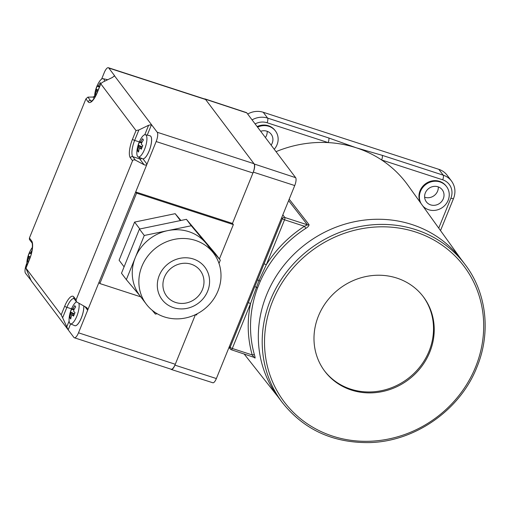 <?xml version="1.0" encoding="UTF-8"?>
<svg xmlns="http://www.w3.org/2000/svg" width="510" height="510" viewBox="0 0 510 510"><rect width="100%" height="100%" fill="white"/><g stroke="black" fill="none" stroke-linecap="round" stroke-linejoin="round"><path stroke-width="0.76" d="M276.031 151.655A116.631 107.827 -37 0 1 328.159 142.596A116.631 107.827 -37 0 1 356.305 147.804A116.631 107.827 -37 0 1 381.627 159.968A116.631 107.827 -37 0 1 407.853 185.149L460.983 259.074M264.135 263.594A1.919 0.395 -157.9 0 0 266.303 264.741A116.688 107.884 -37 0 1 304.451 226.268L305.834 228.352C308.091 226.905 309.156 225.669 309.022 224.636A1.919 1.766 -37.9 0 1 307.447 224.833L304.451 226.268L284.548 219.797L266.303 264.741L258.991 280.564L250.55 303.533A1.919 0.395 -157.9 0 1 248.383 302.385L282.381 218.656L281.673 217.719M305.834 228.352A114.769 106.112 143 0 0 260.221 281.373L257.505 288.054A1.919 0.414 20.3 0 0 256.256 287.302A1.919 0.427 -157.5 0 1 255.019 286.486M266.609 294.812A114.52 105.876 -37 0 1 357.504 221.136A114.52 105.876 -37 0 1 461.231 259.399L465.107 264.537A114.52 105.876 -37 0 0 361.38 226.274A114.52 105.876 -37 0 0 270.478 299.95A114.52 105.876 -37 0 0 282.228 402.428L278.352 397.29A114.52 105.876 -37 0 1 266.609 294.812M423.07 296.418A61.767 57.107 -37 0 1 429.057 351.218A61.767 57.107 -37 0 1 380.339 390.902A61.767 57.107 -37 0 1 324.436 370.783M429.764 352.155A61.767 57.107 -37 0 1 380.734 391.89A61.767 57.107 -37 0 1 324.787 371.255A61.767 57.107 -37 0 1 318.45 315.983A61.767 57.107 -37 0 1 367.481 276.241A61.767 57.107 -37 0 1 423.428 296.884A61.767 57.107 -37 0 1 429.764 352.155M422.898 206.078A15.345 14.191 143 0 0 448.143 200.334A15.345 14.191 143 0 0 446.569 186.603A15.345 14.191 143 0 0 432.671 181.477A15.345 14.191 143 0 0 420.489 191.346A15.345 14.191 143 0 0 421.031 203.477M446.569 186.603L446.129 186.016A15.345 14.191 143 0 0 432.231 180.891A15.345 14.191 143 0 0 420.049 190.766A15.345 14.191 143 0 0 420.527 202.782M274.233 149.271A15.345 14.191 143 0 0 277.038 144.732A15.345 14.191 143 0 0 275.464 131A15.345 14.191 143 0 0 257.563 127.162M275.464 131L275.024 130.413A15.345 14.191 143 0 0 257.123 126.576M267.176 131.299A9.977 9.225 -37 0 1 266.481 135.571A9.977 9.225 -37 0 1 265.404 137.56M271.122 145.146A9.977 9.225 143 0 0 272.2 143.157A9.977 9.225 143 0 0 271.18 134.232A9.977 9.225 143 0 0 260.667 131.28M438.281 186.902A9.977 9.225 -37 0 1 437.586 191.173A9.977 9.225 -37 0 1 424.632 197.191M425.327 192.92A9.977 9.225 143 0 0 426.354 201.845A9.977 9.225 143 0 0 435.387 205.179A9.977 9.225 143 0 0 443.305 198.76A9.977 9.225 143 0 0 442.285 189.835A9.977 9.225 143 0 0 433.245 186.501A9.977 9.225 143 0 0 425.327 192.92M438.829 169.333A19.182 17.735 -37 0 1 447.085 175.172L451.484 181.012A19.182 17.735 -37 0 0 443.228 175.172L438.829 169.333L263.224 112.264A19.182 17.735 -37 0 0 247.675 114.049M252.074 119.882A19.182 17.735 -37 0 1 267.623 118.103A3.838 1.23 108 0 1 267.093 122.744L328.159 142.596A3.838 1.23 -72 0 0 328.695 137.949L356.305 147.804L382.156 155.32A3.838 1.23 108 0 1 381.627 159.968L442.699 179.813A15.345 14.191 143 0 1 450.878 198.218L438.734 228.117M254.554 357.491L254.598 357.548A1.919 1.766 142.1 0 0 254.592 357.542A1.919 1.766 142.1 0 1 254.853 358.033C255.28 358.326 255.147 357.287 254.445 354.903A1.919 0.689 -15.9 0 0 252.208 354.941L253.789 356.981M260.221 281.373A1.919 0.376 23.9 0 0 258.991 280.564A1.919 0.363 -158.3 0 1 257.735 279.805M32.391 247.426A11.653 3.729 -72 0 0 30.995 249.46A30.638 30.638 0 0 0 26.89 262.102A11.653 3.729 -72 0 0 26.928 265.544M29.115 260.145A30.574 28.273 -37 0 1 29.293 259.513A3.659 1.173 -72 0 0 29.401 259.443M28.133 262.567A29.752 9.76 175.6 0 1 27.585 261.757L28.515 261.624M32.034 250.353A30.574 28.273 143 0 0 30.657 252.724A3.659 1.173 -72 0 0 29.994 253.393A30.574 6.33 -157.9 0 1 29.695 252.463A29.752 28.866 54.2 0 0 28.911 254.229A29.752 28.866 54.2 0 0 28.241 256.045A30.574 6.33 22.1 0 0 28.541 256.976A3.659 1.173 -72 0 0 28.388 258.309A30.574 28.273 143 0 0 27.585 261.757M28.541 256.976L30.135 257.524M28.241 256.045L30.332 256.957M31.276 253.833L29.994 253.393M30.657 252.724L31.473 253.068M29.727 258.621L28.388 258.309M114.285 76.251L114.533 75.639L108.815 68.053A7.675 2.454 -72 0 0 108.362 67.709L205.154 99.163A7.675 2.454 108 0 1 205.606 99.507L254.012 163.71A7.675 2.454 108 0 1 252.947 172.998L232.471 223.425L135.685 191.97L87.669 310.207L85.023 306.701M142.985 158.852L146.982 164.15L156.156 141.544A7.675 2.454 -72 0 0 157.22 132.256L151.502 124.669L147.243 135.15M139.313 141.92L134.653 140.403A13.426 4.297 -72 0 0 132.791 156.659L135.43 160.159L144.107 164.743C145.458 165.323 146.415 165.125 146.982 164.15L135.685 191.97L136.565 193.137L99.845 283.554L98.966 282.387M70.603 323.895L68.187 329.849L73.905 337.435A7.675 2.454 -72 0 0 74.358 337.773A7.675 2.454 -72 0 0 78.495 332.813L87.669 310.207L87.274 308.225L86.209 307.326L76.468 301.844A11.653 3.729 -72 0 0 73.242 305.496A30.638 30.638 0 0 0 69.137 318.138A11.653 3.729 -72 0 0 69.813 323.321A11.653 3.729 -72 0 0 70.393 323.805A11.653 3.729 -72 0 0 76.774 316.308A11.653 3.729 -72 0 0 78.935 303.482M204.453 98.94A6.713 2.148 108 0 1 204.994 98.914L246.413 112.589A6.515 2.085 108 0 1 246.795 112.876L295.641 177.665A6.515 2.085 108 0 1 294.735 185.551L216.367 378.554L174.93 365.134L195.426 314.657L175.281 364.267A7.675 2.454 108 0 1 171.15 369.234L74.358 337.773M76.073 299.861L132.555 160.758L130.356 157.839A15.345 4.909 108 0 1 132.485 139.255L136.017 130.566L100.808 83.87L97.276 92.565A15.345 4.909 108 0 1 88.109 101.809L85.909 98.889L29.427 237.991L31.626 240.911A15.345 4.909 108 0 1 29.497 259.488L25.965 268.183L61.174 314.874L64.7 306.185A15.345 4.909 108 0 1 73.873 296.941L76.073 299.861L76.468 301.844L74.071 298.656A1.919 1.772 143 0 1 73.873 296.941M114.546 75.894L151.502 124.669L148.627 125.262L138.886 129.967L134.653 140.403A1.919 0.395 -157.9 0 1 132.485 139.255M26.807 263.345L26.565 263.944A7.675 2.454 -72 0 0 25.5 273.233L31.276 280.685M108.362 67.709A7.675 2.454 -72 0 0 104.231 72.675L101.611 79.12M219.396 258.965L233.357 224.591L232.471 223.425L253.304 172.131A6.713 2.148 108 0 0 254.235 164.003L205.383 99.214A6.713 2.148 108 0 0 204.994 98.914M195.477 314.632L196.637 315.008L197.128 313.816M71.534 308.843L66.874 307.326L62.634 317.762L68.187 329.849L31.218 280.819L25.876 268.12L29.446 259.329A1.919 0.395 -157.9 0 0 29.497 259.488M94.095 98.417L93.056 97.04L87.905 97.13L90.544 100.629A13.426 4.297 -72 0 0 91.277 101.209M97.276 92.565A1.919 0.395 22.1 0 1 97.231 92.406L100.801 83.614L102.803 82.11L112.538 77.399L114.533 75.639M85.909 98.889L87.905 97.13M93.056 97.04L94.605 96.052M31.626 240.911A1.919 1.772 143 0 0 31.824 242.626L29.421 239.439L29.427 237.991M136.017 130.566L138.886 129.967M135.43 160.159C134.079 159.579 133.123 159.783 132.555 160.758M62.634 317.762L61.174 314.874M233.357 224.591L136.565 193.137M99.845 283.554L140.792 296.858M104.601 81.243A11.653 3.729 -72 0 0 103.925 79.241A11.653 3.729 -72 0 0 103.128 78.693A11.653 3.729 -72 0 0 98.774 82.537A30.638 30.638 0 0 0 94.669 95.179A11.653 3.729 -72 0 0 94.599 97.652M107.725 79.732A12.087 3.87 -72 0 0 107.718 79.732L103.128 78.693M96.913 93.158A30.574 28.273 -37 0 1 97.078 92.591A3.659 1.173 -72 0 0 97.18 92.52M95.81 95.517A29.752 9.76 175.6 0 1 95.37 94.834L96.211 94.713M100.878 83.474A29.752 1.262 47.1 0 1 100.298 82.697A30.574 28.273 143 0 0 98.436 85.801A3.659 1.173 -72 0 0 97.78 86.464A30.574 6.33 -157.9 0 1 97.48 85.54A29.752 28.866 54.2 0 0 96.69 87.306A29.752 28.866 54.2 0 0 96.02 89.123A30.574 6.33 22.1 0 0 96.326 90.047A3.659 1.173 -72 0 0 96.173 91.386A30.574 28.273 143 0 0 95.37 94.834M99.342 87.21A3.659 1.173 -72 0 0 99.348 87.006A30.574 28.273 -37 0 1 99.66 86.413M96.326 90.047L97.958 90.614M96.02 89.123L98.181 90.066M99.348 87.006L97.78 86.464M98.436 85.801L99.692 86.33M97.518 91.698L96.173 91.386M174.93 365.134A6.713 2.148 108 0 1 171.315 369.482A6.713 2.148 108 0 1 170.92 369.183L170.895 369.144M216.367 378.554A6.515 2.085 108 0 1 212.861 382.768L171.315 369.482M73.81 309.965L72.241 309.423A3.659 1.173 -72 0 1 72.904 308.76A30.574 28.273 143 0 1 74.766 305.656A29.752 1.262 47.1 0 0 75.671 306.854A30.574 28.273 -37 0 0 73.81 309.959A3.659 1.173 -72 0 1 73.657 311.298A30.574 6.33 -157.9 0 0 75.015 312.573A29.752 20.368 123.6 0 0 74.243 314.351A29.752 20.368 123.6 0 0 73.561 316.149A30.574 6.33 22.1 0 1 72.203 314.88A3.659 1.173 -72 0 1 71.54 315.543A30.574 28.273 -37 0 0 70.743 318.992A29.752 9.76 175.6 0 1 69.832 317.794L71.011 317.622M72.241 309.423A30.574 6.33 -157.9 0 1 71.942 308.493A29.752 28.866 54.2 0 0 71.158 310.258A29.752 28.866 54.2 0 0 70.488 312.075A30.574 6.33 22.1 0 0 70.788 313.006A3.659 1.173 -72 0 0 70.635 314.345A30.574 28.273 143 0 0 69.832 317.794M70.788 313.006L74.294 314.217M70.488 312.075L74.466 313.816M73.842 315.378L72.203 314.88M72.904 308.76L74.173 309.296M73.944 315.11L70.635 314.345M74.843 325.712A12.087 3.87 -72 0 0 74.862 325.718A12.087 3.87 -72 0 0 80.809 319.196A12.087 3.87 -72 0 0 83.812 306.057M70.393 323.805L74.715 325.66A12.087 3.87 -72 0 0 74.823 325.705A12.087 3.87 -72 0 0 80.778 319.177A12.087 3.87 -72 0 0 83.774 306.038M186.233 302.997A21.101 19.508 143 0 0 200.302 270.644A21.101 19.508 143 0 0 180.674 263.689A21.101 19.508 143 0 0 166.604 296.049A21.101 19.508 143 0 0 186.233 302.997M179.915 258.334A26.858 24.831 143 0 0 157.552 288.705A26.858 24.831 143 0 0 186.991 308.359A26.858 24.831 143 0 0 209.349 277.982A26.858 24.831 143 0 0 179.915 258.334M185.493 317.985A42.203 39.015 -37 0 1 146.236 304.081A42.203 39.015 -37 0 1 174.369 239.368A42.203 39.015 -37 0 1 213.626 253.272A42.203 39.015 -37 0 1 185.493 317.985M213.626 253.272L207.028 244.513A42.203 39.015 143 0 0 205.791 242.97L191.263 225.751L167.771 230.616A42.203 39.015 143 0 0 135.303 257.563A42.203 39.015 143 0 0 139.632 295.328L146.236 304.081M124.089 266.845L119.104 260.227L134.595 222.079L175.179 213.677L180.91 220.473M219.007 263.44L220.32 260.196L205.791 242.97A42.203 39.015 143 0 0 167.771 230.616L144.273 235.48L126.34 279.652L140.231 296.119M152.159 310.252L155.391 314.09L157.176 313.726M175.179 213.677L180.381 220.581M134.595 222.079L139.797 228.984M220.32 260.196L215.481 253.77L186.424 219.332L139.434 229.06L121.495 273.233L126.34 279.652M191.263 225.751L186.424 219.332M144.273 235.48L139.434 229.06M146.172 135.277A11.653 3.729 -72 0 0 145.375 134.729A11.653 3.729 -72 0 0 141.021 138.567A30.638 30.638 0 0 0 136.916 151.209A11.653 3.729 -72 0 0 137.592 156.398A11.653 3.729 -72 0 0 138.178 156.882A11.653 3.729 -72 0 0 144.553 149.379A11.653 3.729 -72 0 0 146.172 135.277M138.178 156.882L142.5 158.737A12.087 3.87 -72 0 0 142.609 158.782A12.087 3.87 -72 0 0 149.583 149.736A12.087 3.87 -72 0 0 150.788 136.329A12.087 3.87 -72 0 0 150.074 135.794A12.087 3.87 -72 0 0 149.965 135.762L145.375 134.729M142.609 158.782L142.641 158.788A12.087 3.87 -72 0 0 149.621 149.749A12.087 3.87 -72 0 0 150.826 136.342A12.087 3.87 -72 0 0 150.112 135.807A12.087 3.87 -72 0 0 150.093 135.8M141.595 143.042L140.027 142.5A3.659 1.173 -72 0 1 140.683 141.831A30.574 28.273 143 0 1 142.545 138.726A29.752 1.262 47.1 0 0 143.45 139.931A30.574 28.273 -37 0 0 141.595 143.036A3.659 1.173 -72 0 1 141.436 144.375A30.574 6.33 -157.9 0 0 142.794 145.643A29.752 20.368 123.6 0 0 142.022 147.428A29.752 20.368 123.6 0 0 141.34 149.226A30.574 6.33 22.1 0 1 139.982 147.957A3.659 1.173 -72 0 1 139.326 148.62A30.574 28.273 -37 0 0 138.522 152.069A29.752 9.76 175.6 0 1 137.617 150.864L138.79 150.692M140.027 142.5A30.574 6.33 -157.9 0 1 139.727 141.57A29.752 28.866 54.2 0 0 138.937 143.335A29.752 28.866 54.2 0 0 138.267 145.152A30.574 6.33 22.1 0 0 138.573 146.083A3.659 1.173 -72 0 0 138.42 147.416A30.574 28.273 143 0 0 137.617 150.864M138.573 146.083L142.08 147.294M138.267 145.152L142.245 146.893M141.621 148.455L139.982 147.957M140.683 141.831L141.952 142.366M141.723 148.187L138.42 147.416M289.202 199.18L309.022 224.636M272.652 301.098A112.602 104.104 -37 0 1 415.554 231.999A112.602 104.104 -37 0 1 475.562 367.041A112.602 104.104 -37 0 1 332.66 436.133A112.602 104.104 -37 0 1 272.652 301.098M252.208 354.941A116.688 107.884 -37 0 1 250.55 303.533L232.305 348.47L252.208 354.941M267.093 122.744A15.345 14.191 143 0 0 255.115 123.917M382.156 155.32L443.228 175.172A3.838 1.23 108 0 1 442.699 179.813M328.695 137.949L267.623 118.103L263.224 112.264M229.43 346.392L230.137 347.323L248.383 302.385M257.505 288.054A114.769 106.112 143 0 0 254.445 354.903M254.853 358.033L254.229 357.229M282.84 214.857L284.816 217.477L307.447 224.833L288.609 200.647M282.381 218.656A1.919 1.772 -37 0 1 284.816 217.477A1.919 0.612 108 0 1 284.548 219.797A1.919 0.395 -157.9 0 1 282.381 218.656M231.157 349.624A1.919 1.772 -37 0 1 230.137 347.323A1.919 0.395 -157.9 0 0 232.305 348.47A1.919 0.612 108 0 1 231.272 349.713A1.919 0.612 108 0 1 231.157 349.624M440.519 230.59L453.549 198.492A3.838 0.797 -157.9 0 1 450.878 198.218M252.947 172.998L156.156 141.544M78.495 332.813L175.281 364.267M157.22 132.256L254.012 163.71M205.606 99.507L108.815 68.053M66.727 326.961L69.105 321.096M74.046 298.624A13.426 4.297 -72 0 0 66.874 307.326A1.919 0.395 22.1 0 1 64.7 306.185M91.704 101.005L90.544 100.629A1.919 1.772 143 0 0 88.109 101.809M144.107 164.743L139.702 158.91A13.426 4.297 108 0 1 139.032 157.246M141.697 158.393A1.919 1.772 -37 0 1 139.702 158.91L132.791 156.659A1.919 1.772 143 0 0 130.356 157.839M144.783 134.729L148.627 125.262M246.795 112.876L205.383 99.214M295.641 177.665L254.235 164.003M294.735 185.551L253.304 172.131M282.228 402.428C303.877 429.675 332.953 443.062 369.457 442.591C415.146 441.577 460.186 409.957 476.901 367.175C491.232 332.654 486.655 292.612 465.107 264.537M278.109 396.958L244.035 353.857M229.041 347.335L230.329 349.044A1.919 1.919 0 0 0 231.272 349.713L254.592 357.542M453.549 198.492C455.921 192.168 455.232 186.341 451.484 181.012M97.231 92.406C93.132 101.713 90.646 101.464 91.245 101.209L91.335 101.229M31.824 242.626C32.908 243.002 32.614 252.565 29.446 259.329"/></g></svg>
